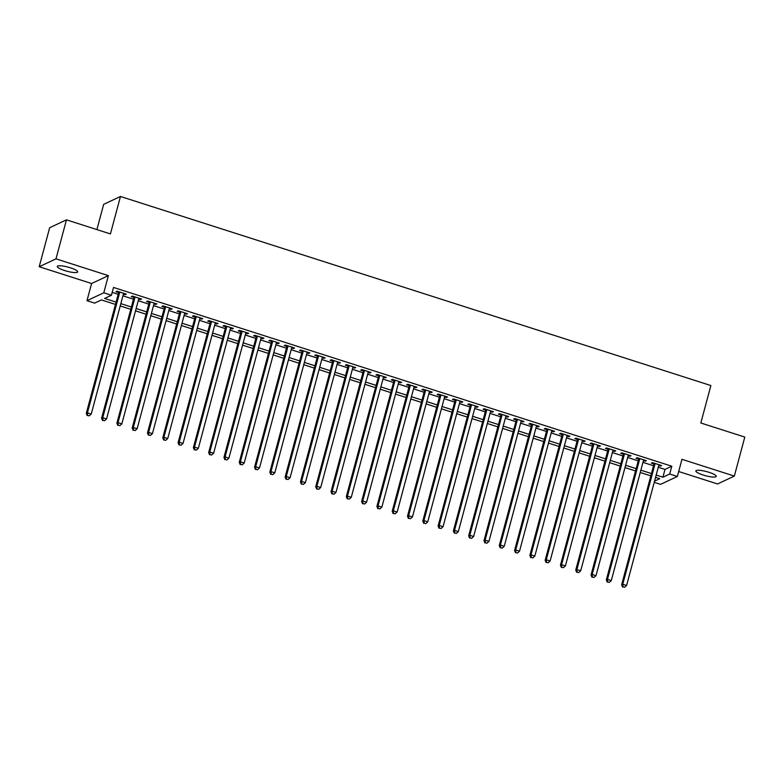 <?xml version="1.0" encoding="UTF-8"?>
<svg xmlns="http://www.w3.org/2000/svg" width="784" height="784" viewBox="0 0 784 784"><rect width="100%" height="100%" fill="white"/><g stroke="black" fill="none" stroke-linecap="round" stroke-linejoin="round"><path stroke-width="1.18" d="M64.582 270.529A10.555 2.127 -165 0 0 77.675 271.901A10.555 2.127 -165 0 0 70.393 267.805A10.555 2.127 -165 0 0 57.291 266.433A10.555 2.127 -165 0 0 64.582 270.529M703.16 475.026A10.555 2.127 -165 0 0 716.262 476.388A10.555 2.127 -165 0 0 708.971 472.301A10.555 2.127 -165 0 0 695.869 470.929A10.555 2.127 -165 0 0 703.16 475.026M115.483 304.427L101.45 299.929L94.639 303.124L86.985 300.674L103.782 292.795L111.436 295.245L104.625 298.439L116.101 302.114M91.591 283.514L108.388 275.635L55.997 258.857L66.454 219.843L49.657 227.723L39.2 266.736L91.591 283.514L86.985 300.674M96.902 229.594L103.664 204.35L120.462 196.47L710.863 385.542L700.827 422.997L744.8 437.07L734.343 476.084L681.962 459.316L677.356 476.476L660.559 484.355L654.228 482.327M678.689 471.517L717.546 483.963L734.343 476.084M55.997 258.857L39.2 266.736M123.392 294.098L125.156 294.666L126.293 294.127L117.12 291.197L115.983 291.726L118.658 292.579M138.69 298.998L140.454 299.566L141.59 299.027L132.408 296.087L131.271 296.626L133.956 297.479M153.987 303.898L155.751 304.457L156.878 303.927L147.706 300.987L146.569 301.526L149.244 302.379M169.285 308.798L171.039 309.357L172.176 308.827L163.003 305.887L161.867 306.417L164.542 307.279M184.573 313.688L186.337 314.257L187.474 313.727L178.301 310.787L177.164 311.317L179.84 312.179M199.871 318.588L201.635 319.157L202.772 318.627L193.589 315.687L192.452 316.217L195.138 317.069M215.169 323.488L216.933 324.057L218.06 323.518L208.887 320.578L207.75 321.117L210.426 321.969M230.467 328.388L232.221 328.947L233.358 328.418L224.185 325.478L223.048 326.017L225.723 326.869M245.755 333.288L247.519 333.847L248.655 333.318L239.483 330.378L238.346 330.907L241.021 331.769M261.052 338.178L262.816 338.747L263.953 338.218L254.771 335.278L253.634 335.807L256.319 336.669M276.35 343.078L278.114 343.647L279.241 343.118L270.068 340.178L268.932 340.707L271.607 341.559M291.648 347.978L293.402 348.547L294.539 348.008L285.366 345.068L284.229 345.607L286.905 346.459M306.936 352.878L308.7 353.437L309.837 352.908L300.664 349.968L299.527 350.507L302.203 351.359M322.234 357.778L323.998 358.337L325.135 357.808L315.952 354.868L314.815 355.397L317.5 356.259M337.532 362.669L339.296 363.237L340.423 362.708L331.25 359.768L330.113 360.297L332.788 361.159M352.829 367.569L354.584 368.137L355.72 367.608L346.548 364.668L345.411 365.197L348.086 366.05M368.117 372.469L369.881 373.037L371.018 372.498L361.845 369.558L360.709 370.097L363.384 370.95M383.415 377.369L385.179 377.927L386.316 377.398L377.133 374.458L375.997 374.997L378.682 375.85M398.713 382.269L400.477 382.827L401.604 382.298L392.431 379.358L391.294 379.887L393.97 380.75M414.011 387.169L415.765 387.727L416.902 387.198L407.729 384.258L406.592 384.787L409.268 385.65M429.299 392.059L431.063 392.627L432.2 392.098L423.017 389.158L421.89 389.687L424.565 390.54M444.597 396.959L446.361 397.527L447.497 396.988L438.315 394.058L437.178 394.587L439.863 395.44M459.894 401.859L461.658 402.427L462.785 401.888L453.613 398.948L452.476 399.487L455.151 400.34M475.192 406.759L476.946 407.317L478.083 406.788L468.91 403.848L467.774 404.377L470.449 405.24M490.48 411.659L492.244 412.217L493.381 411.688L484.198 408.748L483.071 409.277L485.747 410.14M505.778 416.549L507.542 417.117L508.679 416.588L499.496 413.648L498.359 414.177L501.045 415.04M521.076 421.449L522.84 422.017L523.967 421.478L514.794 418.548L513.657 419.077L516.333 419.93M536.364 426.349L538.128 426.917L539.265 426.378L530.092 423.438L528.955 423.977L531.63 424.83M551.662 431.249L553.426 431.808L554.562 431.278L545.38 428.338L544.253 428.868L546.928 429.73M566.959 436.149L568.723 436.708L569.86 436.178L560.678 433.238L559.541 433.768L562.226 434.63M582.257 441.039L584.021 441.608L585.148 441.078L575.975 438.138L574.839 438.668L577.514 439.53M597.545 445.939L599.309 446.508L600.446 445.969L591.273 443.038L590.136 443.568L592.812 444.42M612.843 450.839L614.607 451.408L615.744 450.869L606.561 447.929L605.434 448.468L608.11 449.32M628.141 455.739L629.905 456.298L631.042 455.769L621.859 452.829L620.722 453.358L623.407 454.22M643.439 460.639L645.203 461.198L646.33 460.669L637.157 457.729L636.02 458.258L638.695 459.12M658.266 467.264L664.989 469.42L671.8 466.225L113.523 287.444L111.436 295.245M112.2 292.393L118.188 294.314M122.931 295.833L133.486 299.214M138.229 300.733L148.784 304.114M153.517 305.633L164.081 309.014M168.815 310.523L179.369 313.904M184.113 315.423L194.667 318.804M199.41 320.323L209.965 323.704M214.698 325.223L225.263 328.604M229.996 330.123L240.551 333.504M245.294 335.013L255.849 338.394M260.592 339.913L271.146 343.294M275.88 344.813L286.444 348.194M291.178 349.713L301.732 353.094M306.475 354.613L317.03 357.994M321.773 359.503L332.328 362.884M337.061 364.403L347.626 367.784M352.359 369.303L362.914 372.684M367.657 374.203L378.211 377.584M382.955 379.103L393.509 382.484M398.243 383.993L408.807 387.374M413.54 388.893L424.095 392.274M428.838 393.793L439.393 397.174M444.136 398.693L454.691 402.074M459.424 403.593L469.988 406.974M474.722 408.493L485.276 411.865M490.02 413.384L500.574 416.765M505.317 418.284L515.872 421.665M520.605 423.184L531.17 426.565M535.903 428.084L546.458 431.465M551.201 432.984L561.756 436.365M566.499 437.874L577.053 441.255M581.787 442.774L592.351 446.155M597.085 447.674L607.639 451.055M612.382 452.574L622.937 455.955M627.68 457.474L638.235 460.855M642.968 462.364L653.533 465.745M658.727 465.529L660.491 466.098L661.627 465.569L652.455 462.629L651.318 463.158L653.993 464.02M108.388 275.635L103.782 292.795M671.8 466.225L669.712 474.026L677.356 476.476M66.454 219.843L110.426 233.926L120.462 196.47M654.552 481.141L659.726 478.71L655.561 477.378M650.818 475.859L640.263 472.478M635.52 470.959L624.966 467.578M620.232 466.068L609.668 462.687M604.934 461.168L594.38 457.787M589.637 456.268L579.082 452.887M574.339 451.368L563.784 447.987M559.051 446.468L548.486 443.087M543.753 441.578L533.198 438.197M528.455 436.678L517.901 433.297M513.157 431.778L502.603 428.397M497.869 426.878L487.305 423.497M482.572 421.978L472.017 418.597M467.274 417.088L456.719 413.707M451.976 412.188L441.421 408.807M436.688 407.288L426.124 403.907M421.39 402.388L410.836 399.007M406.092 397.488L395.538 394.107M390.795 392.598L380.24 389.217M375.507 387.698L364.942 384.317M360.209 382.798L349.654 379.417M344.911 377.898L334.356 374.517M329.613 372.998L319.059 369.617M314.325 368.108L303.761 364.727M299.027 363.208L288.473 359.827M283.73 358.308L273.175 354.927M268.432 353.408L257.877 350.027M253.144 348.508L242.579 345.127M237.846 343.617L227.291 340.236M222.548 338.717L211.994 335.336M207.25 333.817L196.696 330.436M191.962 328.917L181.398 325.536M176.665 324.017L166.11 320.636M161.367 319.117L150.812 315.736M146.069 314.227L135.514 310.846M130.781 309.327L120.217 305.946M656.179 475.065L662.901 477.221L669.712 474.026M120.844 303.633L131.398 307.014M136.132 308.533L146.696 311.914M151.43 313.433L161.984 316.814M166.727 318.333L177.282 321.714M182.025 323.224L192.58 326.605M197.313 328.124L207.878 331.505M212.611 333.024L223.166 336.405M227.909 337.924L238.463 341.305M243.207 342.824L253.761 346.205M258.495 347.714L269.059 351.095M273.792 352.614L284.347 355.995M289.09 357.514L299.645 360.895M304.388 362.414L314.943 365.795M319.676 367.314L330.24 370.695M334.974 372.204L345.528 375.585M350.272 377.104L360.826 380.485M365.569 382.004L376.124 385.385M380.857 386.904L391.422 390.285M396.155 391.804L406.71 395.185M411.453 396.694L422.008 400.075M426.751 401.594L437.305 404.975M442.039 406.494L452.603 409.875M457.337 411.394L467.891 414.775M472.634 416.294L483.189 419.675M487.932 421.184L498.487 424.565M503.22 426.084L513.785 429.465M518.518 430.984L529.073 434.365M533.816 435.884L544.37 439.265M549.114 440.784L559.668 444.165M564.402 445.684L574.966 449.065M579.699 450.575L590.254 453.956M594.997 455.475L605.552 458.856M610.295 460.375L620.85 463.756M625.583 465.275L636.147 468.656M640.881 470.175L651.435 473.556M664.989 469.42L662.901 477.221M660.716 465.275L660.491 466.098M645.418 460.375L645.203 461.198M630.12 455.475L629.905 456.298M614.832 450.575L614.607 451.408M599.535 445.684L599.309 446.508M584.237 440.784L584.021 441.608M568.939 435.884L568.723 436.708M553.651 430.984L553.426 431.808M538.353 426.084L538.128 426.917M523.055 421.194L522.84 422.017M507.758 416.294L507.542 417.117M492.47 411.394L492.244 412.217M477.172 406.494L476.946 407.317M461.874 401.594L461.658 402.427M446.576 396.704L446.361 397.527M431.288 391.804L431.063 392.627M415.99 386.904L415.765 387.727M400.693 382.004L400.477 382.827M385.395 377.104L385.179 377.927M370.107 372.214L369.881 373.037M354.809 367.314L354.584 368.137M339.511 362.414L339.296 363.237M324.213 357.514L323.998 358.337M308.925 352.614L308.7 353.437M293.628 347.714L293.402 348.547M278.33 342.824L278.114 343.647M263.032 337.924L262.816 338.747M247.744 333.024L247.519 333.847M232.446 328.124L232.221 328.947M217.148 323.224L216.933 324.057M201.851 318.333L201.635 319.157M186.563 313.433L186.337 314.257M171.265 308.533L171.039 309.357M155.967 303.633L155.751 304.457M140.669 298.733L140.454 299.566M125.381 293.843L125.156 294.666M654.219 463.187L621.634 584.795L622.761 584.266L655.13 463.481M623.025 586.824L624.554 587.314L623.025 586.824L622.761 584.266L626.592 585.491L658.952 464.706M621.634 584.795L622.574 587.04M624.554 587.314L626.592 585.491M638.921 458.297L606.336 579.905L607.473 579.366L639.832 458.581M607.737 581.924L609.266 582.414L607.737 581.924L607.473 579.366L611.295 580.591L643.654 459.806M606.336 579.905L607.277 582.14M609.266 582.414L611.295 580.591M623.623 453.397L591.038 575.005L592.175 574.466L624.534 453.691M592.439 577.024L593.968 577.514L592.439 577.024L592.175 574.466L595.997 575.691L628.366 454.916M591.038 575.005L591.979 577.24M593.968 577.514L595.997 575.691M608.325 448.497L575.74 570.105L576.877 569.576L609.246 448.791M577.142 572.124L578.67 572.614L577.142 572.124L576.877 569.576L580.699 570.801L613.068 450.016M575.74 570.105L576.691 572.34M578.67 572.614L580.699 570.801M593.037 443.597L560.452 565.205L561.579 564.676L593.949 443.891M561.844 567.234L563.373 567.724L561.844 567.234L561.579 564.676L565.411 565.901L597.771 445.116M560.452 565.205L561.393 567.44M563.373 567.724L565.411 565.901M577.739 438.697L545.154 560.305L546.291 559.776L578.651 438.991M546.556 562.334L548.085 562.824L546.556 562.334L546.291 559.776L550.113 561.001L582.473 440.216M545.154 560.305L546.095 562.549M548.085 562.824L550.113 561.001M562.442 433.807L529.857 555.415L530.993 554.876L563.353 434.091M531.258 557.434L532.787 557.924L531.258 557.434L530.993 554.876L534.815 556.101L567.185 435.316M529.857 555.415L530.797 557.649M532.787 557.924L534.815 556.101M547.144 428.907L514.559 550.515L515.696 549.976L548.065 429.201M515.96 552.534L517.489 553.024L515.96 552.534L515.696 549.976L519.518 551.201L551.887 430.426M514.559 550.515L515.509 552.749M517.489 553.024L519.518 551.201M531.856 424.007L499.271 545.615L500.398 545.086L532.767 424.301M500.662 547.634L502.191 548.124L500.662 547.634L500.398 545.086L504.23 546.311L536.589 425.526M499.271 545.615L500.212 547.849M502.191 548.124L504.23 546.311M516.558 419.107L483.973 540.715L485.11 540.186L517.469 419.401M485.374 542.744L486.903 543.234L485.374 542.744L485.11 540.186L488.932 541.411L521.291 420.626M483.973 540.715L484.914 542.949M486.903 543.234L488.932 541.411M501.26 414.207L468.675 535.815L469.812 535.286L502.172 414.501M470.077 537.844L471.605 538.334L470.077 537.844L469.812 535.286L473.634 536.511L506.003 415.726M468.675 535.815L469.616 538.059M471.605 538.334L473.634 536.511M485.962 409.317L453.377 530.925L454.514 530.386L486.884 409.601M454.779 532.944L456.308 533.434L454.779 532.944L454.514 530.386L458.336 531.611L490.706 410.826M453.377 530.925L454.328 533.159M456.308 533.434L458.336 531.611M470.674 404.417L438.089 526.025L439.216 525.486L471.586 404.711M439.481 528.044L441.01 528.534L439.481 528.044L439.216 525.486L443.048 526.711L475.408 405.936M438.089 526.025L439.03 528.259M441.01 528.534L443.048 526.711M455.377 399.517L422.792 521.125L423.928 520.596L456.288 399.811M424.193 523.144L425.722 523.634L424.193 523.144L423.928 520.596L427.75 521.821L460.11 401.036M422.792 521.125L423.732 523.359M425.722 523.634L427.75 521.821M440.079 394.617L407.494 516.225L408.631 515.696L440.99 394.911M408.895 518.253L410.424 518.743L408.895 518.253L408.631 515.696L412.453 516.921L444.822 396.136M407.494 516.225L408.435 518.459M410.424 518.743L412.453 516.921M424.781 389.717L392.196 511.325L393.333 510.796L425.702 390.011M393.597 513.353L395.126 513.843L393.597 513.353L393.333 510.796L397.155 512.021L429.524 391.236M392.196 511.325L393.147 513.569M395.126 513.843L397.155 512.021M409.493 384.826L376.908 506.435L378.035 505.896L410.404 385.111M378.3 508.453L379.828 508.943L378.3 508.453L378.035 505.896L381.867 507.121L414.226 386.336M376.908 506.435L377.849 508.669M379.828 508.943L381.867 507.121M394.195 379.926L361.61 501.535L362.747 500.996L395.107 380.22M363.012 503.553L364.54 504.043L363.012 503.553L362.747 500.996L366.569 502.221L398.929 381.445M361.61 501.535L362.551 503.769M364.54 504.043L366.569 502.221M378.897 375.026L346.312 496.635L347.449 496.105L379.809 375.32M347.714 498.653L349.243 499.143L347.714 498.653L347.449 496.105L351.271 497.33L383.641 376.545M346.312 496.635L347.253 498.869M349.243 499.143L351.271 497.33M363.6 370.126L331.015 491.735L332.151 491.205L364.521 370.42M332.416 493.763L333.945 494.253L332.416 493.763L332.151 491.205L335.973 492.43L368.343 371.645M331.015 491.735L331.965 493.969M333.945 494.253L335.973 492.43M348.312 365.226L315.727 486.835L316.854 486.305L349.223 365.52M317.118 488.863L318.647 489.353L317.118 488.863L316.854 486.305L320.685 487.53L353.045 366.745M315.727 486.835L316.667 489.079M318.647 489.353L320.685 487.53M333.014 360.326L300.429 481.944L301.566 481.405L333.925 360.62M301.83 483.963L303.359 484.453L301.83 483.963L301.566 481.405L305.388 482.63L337.747 361.845M300.429 481.944L301.37 484.179M303.359 484.453L305.388 482.63M317.716 355.436L285.131 477.044L286.268 476.505L318.627 355.73M286.532 479.063L288.061 479.553L286.532 479.063L286.268 476.505L290.09 477.73L322.459 356.945M285.131 477.044L286.072 479.279M288.061 479.553L290.09 477.73M302.418 350.536L269.833 472.144L270.97 471.615L303.339 350.83M271.235 474.163L272.763 474.653L271.235 474.163L270.97 471.615L274.792 472.84L307.161 352.055M269.833 472.144L270.784 474.379M272.763 474.653L274.792 472.84M287.13 345.636L254.545 467.244L255.672 466.715L288.042 345.93M255.937 469.273L257.466 469.763L255.937 469.273L255.672 466.715L259.504 467.94L291.864 347.155M254.545 467.244L255.486 469.479M257.466 469.763L259.504 467.94M271.832 340.736L239.247 462.344L240.384 461.815L272.744 341.03M240.649 464.373L242.178 464.863L240.649 464.373L240.384 461.815L244.206 463.04L276.566 342.255M239.247 462.344L240.188 464.579M242.178 464.863L244.206 463.04M256.535 335.836L223.95 457.444L225.086 456.915L257.446 336.13M225.351 459.473L226.88 459.963L225.351 459.473L225.086 456.915L228.908 458.14L261.278 337.355M223.95 457.444L224.89 459.689M226.88 459.963L228.908 458.14M241.237 330.946L208.652 452.554L209.789 452.015L242.158 331.24M210.053 454.573L211.582 455.063L210.053 454.573L209.789 452.015L213.611 453.24L245.98 332.455M208.652 452.554L209.602 454.789M211.582 455.063L213.611 453.24M225.949 326.046L193.364 447.654L194.491 447.125L226.86 326.34M194.755 449.673L196.284 450.163L194.755 449.673L194.491 447.125L198.323 448.35L230.682 327.565M193.364 447.654L194.305 449.889M196.284 450.163L198.323 448.35M210.651 321.146L178.066 442.754L179.203 442.225L211.562 321.44M179.467 444.783L180.996 445.273L179.467 444.783L179.203 442.225L183.025 443.45L215.384 322.665M178.066 442.754L179.007 444.989M180.996 445.273L183.025 443.45M195.353 316.246L162.768 437.854L163.905 437.325L196.265 316.54M164.17 439.883L165.698 440.373L164.17 439.883L163.905 437.325L167.727 438.55L200.096 317.765M162.768 437.854L163.709 440.089M165.698 440.373L167.727 438.55M180.055 311.346L147.47 432.954L148.607 432.425L180.977 311.64M148.872 434.983L150.401 435.473L148.872 434.983L148.607 432.425L152.429 433.65L184.799 312.865M147.47 432.954L148.421 435.198M150.401 435.473L152.429 433.65M164.767 306.456L132.182 428.064L133.309 427.525L165.679 306.74M133.574 430.083L135.103 430.573L133.574 430.083L133.309 427.525L137.141 428.75L169.501 307.965M132.182 428.064L133.123 430.298M135.103 430.573L137.141 428.75M149.47 301.556L116.885 423.164L118.021 422.635L150.381 301.85M118.286 425.183L119.815 425.673L118.286 425.183L118.021 422.635L121.843 423.85L154.203 303.075M116.885 423.164L117.825 425.398M119.815 425.673L121.843 423.85M134.172 296.656L101.587 418.264L102.724 417.735L135.083 296.95M102.988 420.293L104.517 420.773L102.988 420.293L102.724 417.735L106.546 418.96L138.915 298.175M101.587 418.264L102.528 420.498M104.517 420.773L106.546 418.96M118.874 291.756L86.289 413.364L87.426 412.835L119.795 292.05M87.69 415.393L89.219 415.883L87.69 415.393L87.426 412.835L91.248 414.06L123.617 293.275M86.289 413.364L87.24 415.598M89.219 415.883L91.248 414.06"/></g></svg>
